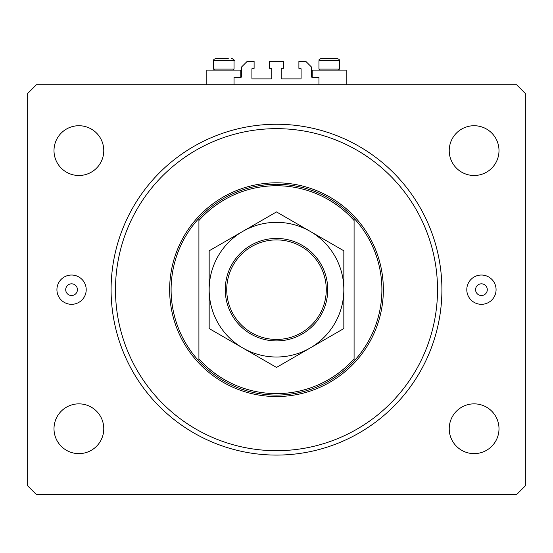 <?xml version="1.0" encoding="UTF-8"?>
<svg xmlns="http://www.w3.org/2000/svg" width="553" height="553" viewBox="0 0 553 553"><rect width="100%" height="100%" fill="white"/><g stroke="black" fill="none" stroke-linecap="round" stroke-linejoin="round"><path stroke-width="0.83" d="M318.95 84.74L318.95 77.42L312.217 77.42A0.588 0.588 0 0 1 311.629 76.832L311.629 67.176L305.774 61.321L298.897 61.321L298.897 68.344L300.507 68.344A0.588 0.588 0 0 1 301.095 68.931L301.095 78.298A0.588 0.588 0 0 1 300.507 78.885L281.767 78.885A0.588 0.588 0 0 1 281.187 78.298L281.187 68.931A0.588 0.588 0 0 1 281.767 68.344L283.378 68.344L283.378 61.321L269.622 61.321L269.622 68.344L271.233 68.344A0.588 0.588 0 0 1 271.813 68.931L271.813 78.298A0.588 0.588 0 0 1 271.233 78.885L252.493 78.885A0.588 0.588 0 0 1 251.905 78.298L251.905 68.931A0.588 0.588 0 0 1 252.493 68.344L254.104 68.344L254.104 61.321L247.226 61.321L241.371 67.176L241.371 76.832A0.588 0.588 0 0 1 240.783 77.42L234.05 77.42L234.05 84.74M346.178 84.74L346.178 70.1L312.217 70.1L312.217 77.42M206.822 84.74L206.822 70.1L240.783 70.1L240.783 77.42M65.71 289.675A5.855 5.855 0 0 0 71.565 295.53A5.855 5.855 0 0 0 77.42 289.675A5.855 5.855 0 0 0 71.565 283.82A5.855 5.855 0 0 0 65.71 289.675M475.58 289.675A5.855 5.855 0 0 0 481.435 295.53A5.855 5.855 0 0 0 487.29 289.675A5.855 5.855 0 0 0 481.435 283.82A5.855 5.855 0 0 0 475.58 289.675M496.076 289.675A14.641 14.641 0 0 1 481.435 304.316A14.641 14.641 0 0 1 466.794 289.675A14.641 14.641 0 0 1 481.435 275.035A14.641 14.641 0 0 1 496.076 289.675M56.924 289.675A14.641 14.641 0 0 0 71.565 304.316A14.641 14.641 0 0 0 86.206 289.675A14.641 14.641 0 0 0 71.565 275.035A14.641 14.641 0 0 0 56.924 289.675M111.091 289.675A165.409 165.409 0 0 0 276.5 455.084A165.409 165.409 0 0 0 441.909 289.675A165.409 165.409 0 0 0 276.5 124.259A165.409 165.409 0 0 0 111.091 289.675M54 428.741A24.885 24.885 0 0 0 78.885 453.626A24.885 24.885 0 0 0 103.77 428.741A24.885 24.885 0 0 0 78.885 403.856A24.885 24.885 0 0 0 54 428.741M449.23 428.741A24.885 24.885 0 0 0 474.115 453.626A24.885 24.885 0 0 0 499 428.741A24.885 24.885 0 0 0 474.115 403.856A24.885 24.885 0 0 0 449.23 428.741M449.23 150.61A24.885 24.885 0 0 0 474.115 175.495A24.885 24.885 0 0 0 499 150.61A24.885 24.885 0 0 0 474.115 125.725A24.885 24.885 0 0 0 449.23 150.61M54 150.61A24.885 24.885 0 0 0 78.885 175.495A24.885 24.885 0 0 0 103.77 150.61A24.885 24.885 0 0 0 78.885 125.725A24.885 24.885 0 0 0 54 150.61M36.436 494.61L516.564 494.61L525.35 485.824L525.35 93.519L516.564 84.74L36.436 84.74L27.65 93.519L27.65 485.824L36.436 494.61M214.55 70.1L213.555 69.104L234.05 69.104L234.05 60.733L213.555 60.733C213.092 60.049 213.873 59.275 215.898 58.39L228.271 58.39M324.072 58.39L337.102 58.39C339.127 59.275 339.908 60.049 339.445 60.733L318.95 60.733C319.821 59.945 317.159 60.491 321.293 58.39L324.072 58.39M319.945 70.1L318.95 69.104L339.445 69.104L339.445 60.733C339.908 60.049 339.127 59.275 337.102 58.39M329.132 58.39L324.791 58.39M223.737 58.39L219.396 58.39M437.52 289.675A161.02 161.02 0 0 0 276.5 128.655A161.02 161.02 0 0 0 115.48 289.675A161.02 161.02 0 0 0 276.5 450.695A161.02 161.02 0 0 0 437.52 289.675M381.895 289.675A105.395 105.395 0 0 0 354.086 218.338L354.086 220.516A103.929 103.929 0 0 0 198.914 220.516L198.914 358.835A103.929 103.929 0 0 0 354.086 358.835L354.086 361.012A105.395 105.395 0 0 0 381.895 289.675M198.914 218.338A105.395 105.395 0 0 0 198.914 361.012A105.395 105.395 0 0 0 354.086 361.012L354.086 218.338A105.395 105.395 0 0 0 198.914 218.338L198.914 220.516L198.914 218.338M198.914 358.835L198.914 361.012L198.914 358.835M326.27 289.675A49.77 49.77 0 0 0 276.5 239.905A49.77 49.77 0 0 0 226.73 289.675A49.77 49.77 0 0 0 276.5 339.445A49.77 49.77 0 0 0 326.27 289.675M225.265 289.675A51.235 51.235 0 0 1 276.5 238.44A51.235 51.235 0 0 1 327.735 289.675A51.235 51.235 0 0 1 276.5 340.911A51.235 51.235 0 0 1 225.265 289.675M209.165 292.088L209.165 296.878M209.165 306.244L209.165 308.553M209.165 310.834L209.165 328.551L242.829 347.989A67.335 67.335 0 0 0 343.835 289.675A67.335 67.335 0 0 0 242.829 231.361A67.335 67.335 0 0 0 242.829 347.989L276.5 367.427L343.835 328.551L343.835 317.947M343.835 270.797L343.835 250.799L276.5 211.923L209.165 250.799L209.165 261.396M209.165 266.899L209.165 286.758M343.835 284.857L343.835 282.465M343.835 277.751L343.835 275.415M343.835 312.445L343.835 309.666M343.835 306.867L343.835 292.592M343.835 328.551L343.835 250.799M209.165 250.799L209.165 328.551M383.36 289.675A106.86 106.86 0 0 1 276.5 396.536A106.86 106.86 0 0 1 169.64 289.675A106.86 106.86 0 0 1 276.5 182.815A106.86 106.86 0 0 1 383.36 289.675M234.05 60.733C234.776 60.388 233.995 59.606 231.707 58.39C233.995 59.606 234.776 60.388 234.05 60.733M338.45 70.1L339.445 69.104M318.95 69.104L318.95 60.733C319.821 59.945 317.159 60.491 321.293 58.39M233.055 70.1L234.05 69.104M213.555 69.104L213.555 60.733C213.092 60.049 213.873 59.275 215.898 58.39"/></g></svg>
